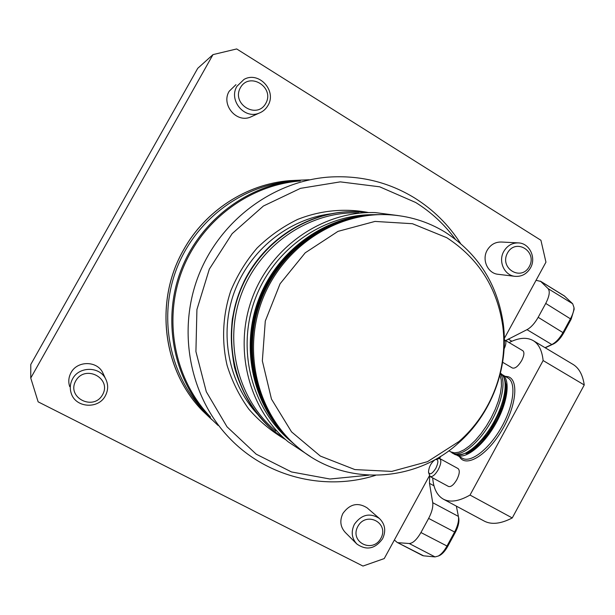 <?xml version="1.0" encoding="UTF-8"?>
<svg xmlns="http://www.w3.org/2000/svg" width="615" height="615" viewBox="0 0 615 615"><rect width="100%" height="100%" fill="white"/><g stroke="black" fill="none" stroke-linecap="round" stroke-linejoin="round"><path stroke-width="0.92" d="M375.527 475.341C325.335 491.339 266.956 477.524 229.372 437.995C190.25 397.467 176.974 332.277 198.107 276.704C219.24 221.131 272.453 181.302 328.587 177.105C359.837 175.075 388.496 182.025 414.572 197.953C433.275 209.654 448.566 224.767 460.451 243.294M210.522 417.07C174.914 380.147 162.852 321.176 181.932 271.007C201.013 220.831 249.19 184.838 300.297 180.987M218.041 425.419L209.3 417.062C173.73 379.955 161.73 320.876 180.848 270.6C199.967 220.324 248.168 184.208 299.374 180.187L309.191 179.765M203.819 410.958C169.948 375.258 158.263 319.077 175.859 270.823C193.487 222.576 238.643 187.114 287.589 181.663M211.868 419.684L202.397 410.659C162.744 370.138 154.034 301.135 183.593 249.882C205.379 210.522 246.869 183.931 289.873 180.633L299.374 180.187M199.414 407.407C162.137 366.602 154.826 299.766 183.547 249.875C205.318 210.522 246.8 183.939 289.788 180.641M368.723 475.195L329.932 479.016L291.472 471.943L256.232 454.193L227.02 426.81L206.294 391.717L195.916 351.565L196.923 309.553L209.331 269.132L232.132 233.662L263.404 206.017L300.474 188.351L340.287 181.871L379.67 186.806L415.655 202.473C431.177 212.137 444.345 224.314 455.154 239.012M291.126 441.501C252.05 409.444 236.321 350.304 254.902 299.69C273.352 249.021 323.559 213.943 374.135 214.681M310.183 456.399L288.204 441.831C248.537 408.929 233.016 348.359 252.627 297.007C272.091 245.6 323.913 210.73 375.381 212.598L398.259 215.588M293.493 443.561C254.818 410.882 239.512 351.657 258.115 300.904C276.612 250.113 326.527 214.658 377.21 214.627M275.843 431.061C237.944 399.612 223.114 341.955 241.764 293.124C260.276 244.247 309.637 211.083 358.822 212.852M429.401 475.795L384.237 558.574L362.965 566.054L38.138 401.841L30.75 378.048L212.982 54.62L236.683 48.946L540.923 240.273L545.951 262.167L504.331 338.45M439.71 456.891L438.933 458.329M69.718 386.651C68.157 381.861 68.588 377.21 71.009 372.705C77.121 360.751 96.501 360.559 102.536 372.252L103.766 374.912M498.411 274.336L497.819 274.267C487.649 273.214 481.622 259.668 487.203 250.22C490.609 244.57 495.39 241.841 501.563 242.033L517.915 242.871M356.477 543.645L345.292 532.452C340.303 526.94 339.511 520.598 342.924 513.41C349.804 503.954 357.845 502.094 367.07 507.829L367.332 508.059M252.865 115.989L250.259 117.181C236.16 123.062 220.908 104.481 229.187 91.251L235.96 84.662M30.75 378.048L30.788 364.457L197.738 68.319L212.982 54.62M72.593 378.855C70.072 383.537 69.626 388.373 71.248 393.346C75.607 407.953 98.523 409.452 105.365 395.768C108.409 389.91 108.409 384.098 105.35 378.34C99.084 366.194 78.951 366.417 72.593 378.855M102.574 394.715C112.038 378.24 85.047 364.134 75.753 380.877C66.282 397.544 93.472 411.389 102.574 394.715M503.8 251.397C498.019 261.19 504.223 275.22 514.717 276.304C521.474 276.904 526.732 274.106 530.491 267.909C536.457 257.831 529.638 243.332 518.637 242.91C512.264 242.71 507.321 245.539 503.8 251.397M529.315 266.526C537.725 251.497 515.754 237.736 507.49 253.011C499.073 268.209 521.205 281.747 529.315 266.526M354.394 524.28C350.858 531.737 351.665 538.302 356.823 543.991C366.471 550.725 375.05 548.995 382.553 538.817C386.228 530.914 385.167 524.126 379.355 518.437C369.838 512.518 361.512 514.471 354.394 524.28M380.877 538.31C389.472 522.95 366.294 510.827 357.853 526.425C349.243 541.961 372.598 553.846 380.877 538.31M236.952 86.277C228.365 100.03 244.17 119.356 258.8 113.26C262.766 111.784 265.826 109.193 267.963 105.472C277.134 90.897 258.815 70.794 243.986 79.435L236.952 86.277M265.78 103.405C275.02 87.33 249.49 71.332 240.404 87.699C231.148 103.981 256.878 119.717 265.78 103.405M429.639 476.141L429.485 483.359L432.729 502.693L458.39 516.4L456.368 506.13L458.859 518.829C459.205 522.681 458.029 527.201 455.315 532.39L447.712 546.397C445.314 550.686 442.746 553.646 439.994 555.276L438.741 555.845M422.459 555.491L397.205 542.43L394.353 540.024M397.205 542.43L423.566 555.822L435.051 556.913L438.349 556.022C441.401 554.207 444.261 550.909 446.928 546.143L454.546 532.113C457.568 526.325 458.882 521.305 458.498 517.03L458.767 518.26M435.051 556.913L409.229 543.514L398.189 542.691M409.229 543.514C412.911 543.314 416.809 539.647 420.937 532.536L447.712 546.397M455.315 532.39L428.632 518.407L420.937 532.536M428.632 518.407C431.876 512.187 433.237 506.952 432.729 502.693M545.051 347.683L551.816 344.538C555.922 342.417 559.673 338.373 563.071 332.4L570.566 318.601C572.849 314.311 573.98 310.583 573.956 307.415L572.673 303.756L564.278 295.869M564.801 296.261L540.693 281.401L548.119 288.643L572.673 303.756M540.693 281.401L536.049 280.309M422.543 555.537L423.566 555.822M574.003 307.792L574.164 309.199L571.127 319.254L563.648 333.03C560.596 338.396 557.221 342.032 553.515 343.939L551.816 344.538L527.009 329.655L505.668 340.556M527.009 329.655C531.029 327.449 534.743 323.336 538.171 317.317L563.648 333.03M571.127 319.254L545.736 303.433L538.171 317.317M545.736 303.433C549.387 296.269 550.179 291.341 548.119 288.643M553.515 343.939L545.228 347.79M445.199 232.186C478.247 253.749 497.62 284.384 503.308 324.09C509.028 368.031 491.331 414.579 457.875 443.569C414.156 483.013 344.1 486.434 298.644 447.966C258.077 414.718 242.095 352.895 262.128 300.451C282.001 247.953 334.998 212.452 387.365 214.673C408.314 215.611 427.594 221.454 445.199 232.186M296.192 445.883C257.078 412.934 241.572 353.048 260.391 301.734C279.087 250.374 329.579 214.55 380.77 214.597M446.767 237.697C478.616 258.431 497.289 287.951 502.793 326.242C508.313 368.623 491.231 413.557 458.959 441.509L427.51 461.673L391.755 471.405L354.893 469.583L320.354 456.076L291.541 431.876L271.469 399.097L262.344 360.882L265.288 321.061L280.086 283.761L305.209 252.819L337.981 231.371L374.981 221.423L412.45 223.714L446.767 237.697M499.934 375.227L501.256 379.901L501.448 385.905L500.487 393.023L498.388 400.949L495.236 409.352L491.162 417.869L486.327 426.118L480.968 433.744L475.303 440.409L469.591 445.829L464.079 449.796L458.998 452.163L454.539 452.863L450.849 451.887M502.178 374.612L502.324 374.689C510.75 379.409 507.913 402.356 495.475 424.119C483.144 445.937 464.94 460.012 456.638 455.077L456.599 455.054M543.13 360.559L470.021 495.06L512.249 517.945L584.25 384.967L543.13 360.559C542.092 350.781 538.878 344.185 533.482 340.772C527.047 336.989 518.906 337.589 509.066 342.57M584.25 384.967C582.774 375.035 579.115 368.239 573.28 364.557L572.619 364.165M484.059 520.99L484.297 521.113C491.546 524.895 500.871 523.834 512.249 517.945M432.683 477.909C433.537 488.533 437.119 495.636 443.446 499.203C450.165 502.693 459.028 501.31 470.021 495.06M439.571 458.459L440.794 456.23M428.624 472.712L430.108 476.51L448.535 486.48C450.964 487.142 453.724 484.874 456.822 479.692C459.59 474.057 459.997 470.352 458.06 468.576L439.702 458.529L435.774 459.359M502.647 362.289L512.418 368.016C515.109 368.762 518.199 366.271 521.689 360.551C524.165 355.601 524.557 352.326 522.865 350.75L522.804 350.711M504.115 348.874C506.16 344.362 506.429 341.44 504.915 340.103L504.346 339.887M435.881 468.246C438.733 461.873 438.518 458.982 435.236 459.574C431.084 462.741 428.84 466.939 428.509 472.174C429.762 475.211 432.222 473.904 435.881 468.246M430.108 476.51C432.46 477.125 435.189 474.826 438.295 469.614C441.086 463.948 441.555 460.251 439.702 458.529M368.677 212.567C345.123 208.001 320.523 210.315 297.545 219.455C282.654 226.735 269.17 236.26 257.093 248.03C246.1 260.883 237.321 275.174 230.763 290.895C222.692 315.118 221.446 340.902 227.089 365.364C232.047 381.285 239.296 395.891 248.852 409.175C259.545 421.436 271.815 431.592 285.652 439.64M257.255 413.964C228.534 382.691 219.002 334.045 234.277 292.179C249.59 250.328 288.243 219.255 330.393 213.874M351.196 211.621C303.087 212.336 256.24 245.977 238.812 293.839C221.285 341.671 235.414 397.551 271.692 429.101M273.66 430.8L285.637 439.625L273.66 430.8C235.76 399.112 220.993 341.31 239.689 292.356C258.246 243.348 307.669 210.038 357.007 211.645L368.662 212.567M379.47 214.612C328.518 214.72 278.357 250.405 259.753 301.504C241.034 352.556 256.37 412.127 295.208 445.037M378.433 214.62C327.603 214.689 277.55 250.267 259 301.227C240.327 352.141 255.656 411.558 294.416 444.361C275.958 427.686 262.313 405.9 255.033 381.162C251.397 364.011 250.297 347.291 251.735 331.001C254.018 316.779 258.008 303.041 263.712 289.78C285.937 243.532 332.077 214.912 378.402 214.62M433.982 485.781L429.485 483.359M511.888 341.24L508.198 339.05M454.293 454.17C460.228 455.784 467.208 453.555 475.241 447.497L486.734 434.943L491.124 428.609L501.563 407.853C507.706 390.41 507.329 378.863 500.441 373.213C508.797 378.071 505.807 401.195 493.268 423.059C480.838 444.983 462.595 459.105 454.293 454.17L450.126 451.487M500.303 373.789C506.491 381.292 501.732 404.439 489.248 424.773C476.848 445.183 459.974 457.583 452.102 452.963M456.638 455.077L462.38 458.244C470.775 463.233 489.056 449.242 501.363 427.456C513.779 405.731 516.508 382.761 507.982 377.987L507.775 377.871M465.993 453.647C484.412 448.527 510.88 401.81 505.799 383.391M459.474 456.645C465.494 467.9 486.211 456.153 501.133 431.546C516.223 407.061 519.214 379.855 508.151 376.718L505.015 376.265M351.134 211.621C307.339 212.398 264.327 239.996 244.024 281.462C238.651 293.455 234.776 305.901 232.385 318.808C230.617 334.214 231.309 350.304 234.453 367.086C241.026 391.24 253.964 412.657 271.745 429.147M102.536 372.252L105.35 378.34M497.819 274.267L514.717 276.304M367.07 507.829L379.355 518.437M250.259 117.181L258.8 113.26M564.416 295.961L540.331 281.109M439.994 555.276L438.349 556.022M458.859 518.829L458.498 517.03M574.164 309.199L573.956 307.415M502.793 326.242L503.308 324.09M458.959 441.509L457.875 443.569M448.85 450.787L450.887 451.902M502.324 374.689L507.782 377.871M573.28 364.557L533.482 340.772M484.297 521.113L443.446 499.203M522.865 350.75L504.915 340.103"/></g></svg>
